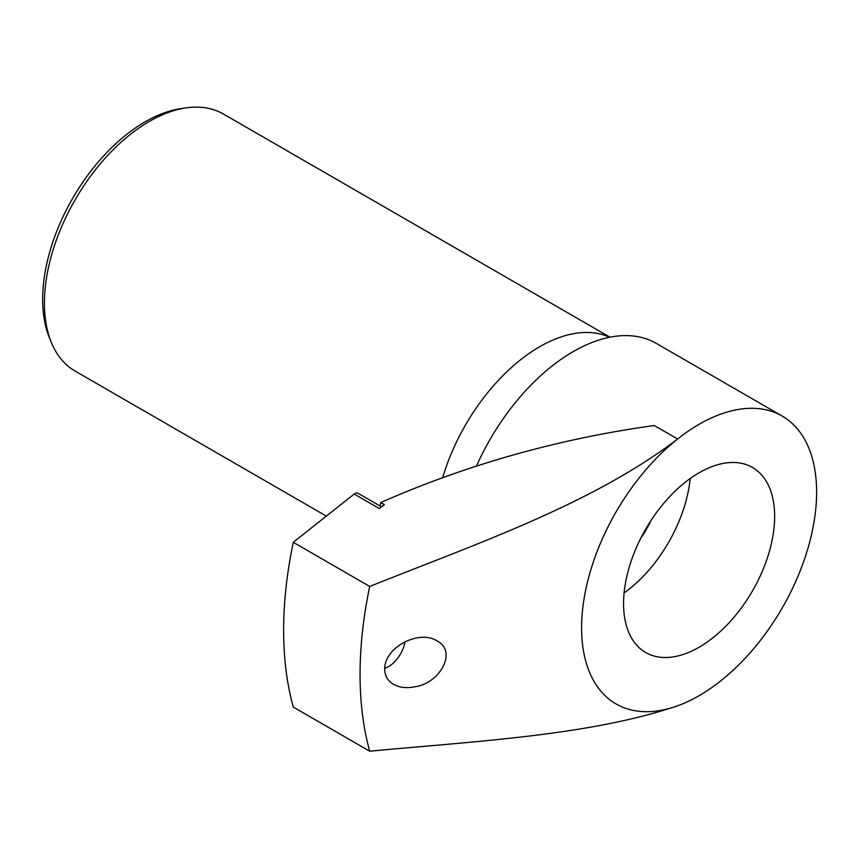 <?xml version="1.0" encoding="UTF-8"?>
<svg xmlns="http://www.w3.org/2000/svg" width="859" height="859" viewBox="0 0 859 859"><rect width="100%" height="100%" fill="white"/><g stroke="black" fill="none" stroke-linecap="round" stroke-linejoin="round"><path stroke-width="1.29" d="M699.108 647.224A106.827 61.676 -60 0 1 645.689 652.518A106.827 61.676 -60 0 1 645.689 529.155A106.827 61.676 -60 0 1 752.527 467.479A106.827 61.676 -60 0 1 768.902 553.078A106.827 61.676 -60 0 1 699.108 647.224M369.714 751.206C477.54 741.038 590.154 735.433 677.611 705.808A166.184 95.95 120 0 0 699.108 695.683A166.184 95.95 120 0 0 807.675 549.245A166.184 95.95 120 0 0 782.195 416.078A166.184 95.95 120 0 0 677.611 439.003C592.162 504.158 477.013 543.532 369.714 586.439L293.284 542.308A379.85 219.303 120 0 0 293.284 707.075L369.714 751.206A379.85 219.303 -60 0 1 369.714 586.439M677.611 705.808A166.184 95.95 -60 0 1 581.597 627.843A166.184 95.95 -60 0 1 677.611 439.003L654.247 425.516A707.913 476.573 169.9 0 0 380.752 502.569A681.09 393.229 -120 0 0 380.183 506.058M384.682 669.215C384.392 646.891 419.622 629.357 436.973 640.911C457.933 651.262 439.518 683.71 415.004 686.728C406.769 688.446 399.596 687.64 393.486 684.333C387.817 681.015 384.875 675.979 384.682 669.215M326.345 516.109L75.152 371.088A148.382 85.664 -60 0 1 51.325 342.408L49.392 337.673A144.946 83.688 -60 0 1 72.661 198.322A144.946 83.688 -60 0 1 181.711 108.492L186.768 107.794A148.382 85.664 -60 0 1 223.523 114.086L609.976 337.2M51.325 342.408A148.382 85.664 -60 0 1 75.152 199.75A148.382 85.664 -60 0 1 186.768 107.794M442.643 477.711A148.382 85.664 -60 0 1 609.643 337.265M476.477 466.115A166.184 95.95 -60 0 1 656.297 343.385L782.195 416.078M380.752 502.569L384.349 504.641L379.388 508.582L354.209 494.043L293.284 542.308M381.557 506.853L357.945 493.227A5.938 3.425 120 0 0 354.209 494.043M404.976 641.759A23.741 13.712 -60 0 1 388.547 666.605A23.741 13.712 -60 0 1 384.703 668.313M690.185 478.527A106.827 61.676 -60 0 1 624.096 593M650.939 520.618A62.32 35.981 -60 0 1 640.921 537.97"/></g></svg>
